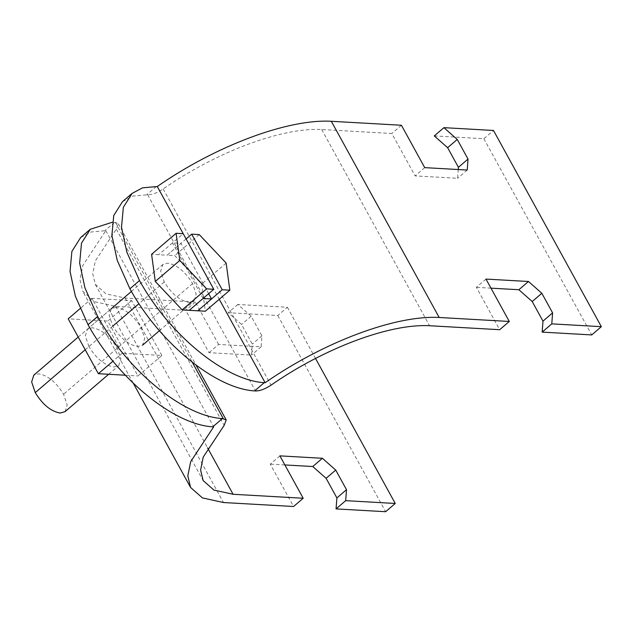 <?xml version="1.0" encoding="UTF-8"?>
<svg xmlns="http://www.w3.org/2000/svg" width="633" height="633" viewBox="0 0 633 633"><rect width="100%" height="100%" fill="white"/><g stroke="black" fill="none" stroke-linecap="round" stroke-linejoin="round"><path stroke-width="0.47" stroke-dasharray="3.17 2.37" d="M122.525 201.618L132.97 196.072L147.655 194.758C152.157 194.75 157.34 192.812 163.179 188.943C216.541 151.809 281.994 127.28 321.706 129.528L391.811 133.5L415.106 175.887L457.596 178.292L458.252 169.533M401.425 125.255L391.811 133.5M467.209 170.048L457.596 178.292M424.719 167.634L415.106 175.887M485.986 279.082L476.372 287.327L499.674 329.706M490.979 288.157L476.372 287.327M434.293 135.913L483.865 138.722L493.487 130.469M203.066 298.467L172.5 242.858L183.214 233.68L219.255 299.267M483.865 138.722L591.736 334.928M80.668 237.517L91.112 231.979L105.798 230.665L82.836 265.441L79.94 279.651L82.709 291.235L94.546 301.688L115.61 306.325L185.714 310.297L209.009 352.676L251.499 355.081L252.322 344.099L241.537 324.484L228.196 312.702L277.776 315.511L287.39 307.266L237.81 304.457L251.151 316.239L261.935 335.854L261.113 346.837L218.622 344.431L209.009 352.676M218.622 344.431L195.328 302.044L125.223 298.072L106.043 293.854L95.259 284.336L92.734 273.788L95.377 260.843L116.282 229.17L118.347 223.766L115.412 222.42L112.231 222.294M261.113 346.837L251.499 355.081M195.328 302.044L185.714 310.297M279.889 455.871L270.275 464.124L293.577 506.503M284.882 464.946L270.275 464.124M261.935 335.854L252.322 344.099M251.151 316.239L241.537 324.484M237.81 304.457L228.196 312.702M277.776 315.511L385.639 511.717M287.39 307.266L315.519 358.436M105.798 230.665L213.661 426.871M65.057 411.664L67.177 404.891L63.577 394.224C56.195 382.221 47.879 375.416 38.629 373.802L33.778 375.187M189.212 302.384L194.062 300.999L196.19 294.226L192.59 283.56C185.208 271.557 176.892 264.752 167.634 263.138L162.784 264.523L160.655 271.288L164.256 281.954C171.646 293.957 179.962 300.77 189.212 302.384M186.102 238.942L167.159 255.186L151.596 254.308M208.637 293.688L180.967 243.349L167.152 255.178L174.763 255.621L201.634 284.075L205.329 311.214M172.508 242.866L158.701 254.711L172.5 242.858L180.959 243.333M197.733 310.795L211.533 298.942M226.147 263.051L201.634 284.075M199.276 234.598L174.763 255.621M161.85 355.469L131.68 300.596L92.062 298.341L122.232 353.222L161.85 355.469L137.978 375.939L107.808 321.066L68.198 318.818M131.68 300.596L107.808 321.066M92.062 298.341L80.114 308.595M122.232 353.222L112.935 361.198M125.374 375.227L137.978 375.939M88.921 346.575L85.32 335.909L87.449 329.136L92.299 327.759C101.549 329.366 109.865 336.178 117.255 348.182L120.856 358.848L118.727 365.621L113.877 367.005C104.627 365.391 96.311 358.587 88.921 346.575M116.163 307.282L111.313 308.667L109.192 315.44L112.793 326.106C120.175 338.109 128.491 344.922 137.741 346.528L142.591 345.151L144.72 338.378L141.119 327.712C133.737 315.701 125.413 308.896 116.163 307.282M156.391 186.466L146.777 194.711M321.706 129.528L429.57 325.734M147.655 194.758L255.518 390.965M163.179 188.943L271.051 385.149M114.533 222.373L104.92 230.618M116.282 229.17L224.153 425.376M125.223 298.072L207.561 447.84M115.412 222.42L192.187 362.084M115.61 306.325L223.481 502.531M192.59 283.56L63.577 394.224M164.256 281.954L138.888 303.721M112.793 326.106L85.21 349.764M95.259 284.336L203.122 480.542M118.347 223.766L195.985 364.996M133.191 383.068L82.709 291.235M108.639 374.277L118.727 365.621M159.397 330.735L194.062 300.999M78.223 337.057L111.147 308.817M131.387 291.457L162.784 264.523M87.449 329.136L111.313 308.667"/><path stroke-width="0.95" d="M601.35 326.675L493.487 130.469L443.907 127.66L457.248 139.442L468.032 159.065L467.209 170.048L424.719 167.634L401.425 125.255L331.32 121.283C287.722 118.806 215.853 145.748 157.269 186.513L142.583 187.827L132.139 193.374L123.356 207.26L121.512 227.231L126.822 252.061L139.513 280.554C169.296 334.738 225.15 380.457 264.254 382.672L265.132 382.72C323.716 341.955 395.585 315.012 439.191 317.489L509.288 321.461L485.986 279.082L528.476 281.487L541.816 293.269L552.601 312.884L551.778 323.867L601.35 326.675L591.736 334.928L542.165 332.119L542.987 321.137L532.203 301.522L518.862 289.732L490.979 288.157M551.778 323.867L542.165 332.119M509.288 321.461L499.674 329.706L429.57 325.734C389.865 323.487 324.405 348.015 271.051 385.149C265.203 389.018 260.028 390.957 255.518 390.965L254.648 390.917C215.536 388.702 159.69 342.983 129.9 288.798L117.216 260.305L111.899 235.476L113.742 215.505L122.525 201.618L132.139 193.374M552.601 312.884L542.987 321.137M541.816 293.269L532.203 301.522M528.476 281.487L518.862 289.732M468.032 159.065L458.419 167.31L447.634 147.695L434.293 135.913L443.907 127.66M458.252 169.533L458.419 167.31M457.248 139.442L447.634 147.695M157.269 186.513L213.78 289.281L189.275 310.32L205.329 311.214L229.842 290.191L222.238 289.756L211.533 298.942L208.637 293.688M219.255 299.267L265.132 382.72M112.231 222.294L90.282 229.273L81.499 243.167L79.655 263.138L84.964 287.968L97.656 316.46C127.439 370.637 183.293 416.364 222.397 418.579L226.21 419.972L224.153 425.376L203.24 457.05L200.606 469.995L203.122 480.542L213.907 490.061L233.094 494.278L303.191 498.258L279.889 455.871L322.379 458.284L335.719 470.066L346.504 489.681L345.681 500.663L395.253 503.472L385.639 511.717L336.068 508.908L336.891 497.926L326.106 478.311L312.765 466.529L284.882 464.946M345.681 500.663L336.068 508.908M303.191 498.258L293.577 506.503L223.481 502.531L202.418 497.894L190.573 487.442L187.811 475.858L190.699 461.647L213.661 426.871L212.791 426.824C173.679 424.608 117.833 378.882 88.042 324.705L75.359 296.212L70.041 271.383L71.885 251.412L80.668 237.517L90.282 229.273M346.504 489.681L336.891 497.926M335.719 470.066L326.106 478.311M322.379 458.284L312.765 466.529M315.519 358.436L395.253 503.472M78.223 337.057L33.778 375.187L31.65 381.96L35.25 392.618C42.633 404.629 50.949 411.434 60.206 413.048L65.057 411.664L108.639 374.277M222.238 289.756L191.672 234.163L186.102 238.942M211.533 298.942L203.074 298.475L189.275 310.32M211.541 298.958L197.733 310.795M213.78 289.281L206.667 288.877L179.804 260.424L176.101 233.284L183.214 233.68M191.672 234.163L199.276 234.598L226.147 263.051L229.842 290.191M176.101 233.284L151.596 254.308L155.291 281.448L182.154 309.901L189.267 310.305M179.804 260.424L155.291 281.448M206.667 288.877L182.154 309.901M80.114 308.595L68.198 318.818L98.368 373.699L125.374 375.227M112.935 361.198L98.368 373.699M139.513 280.554L129.9 288.798M264.254 382.672L254.648 390.917M331.32 121.283L439.191 317.489M97.656 316.46L88.042 324.705M222.397 418.579L212.791 426.824M207.561 447.84L233.094 494.278M192.187 362.084L223.275 418.627M138.888 303.721L112.793 326.106M85.21 349.764L35.25 392.618M195.985 364.996L226.21 419.972M190.573 487.442L133.191 383.068M142.591 345.151L159.397 330.735M111.147 308.817L131.387 291.457"/></g></svg>
